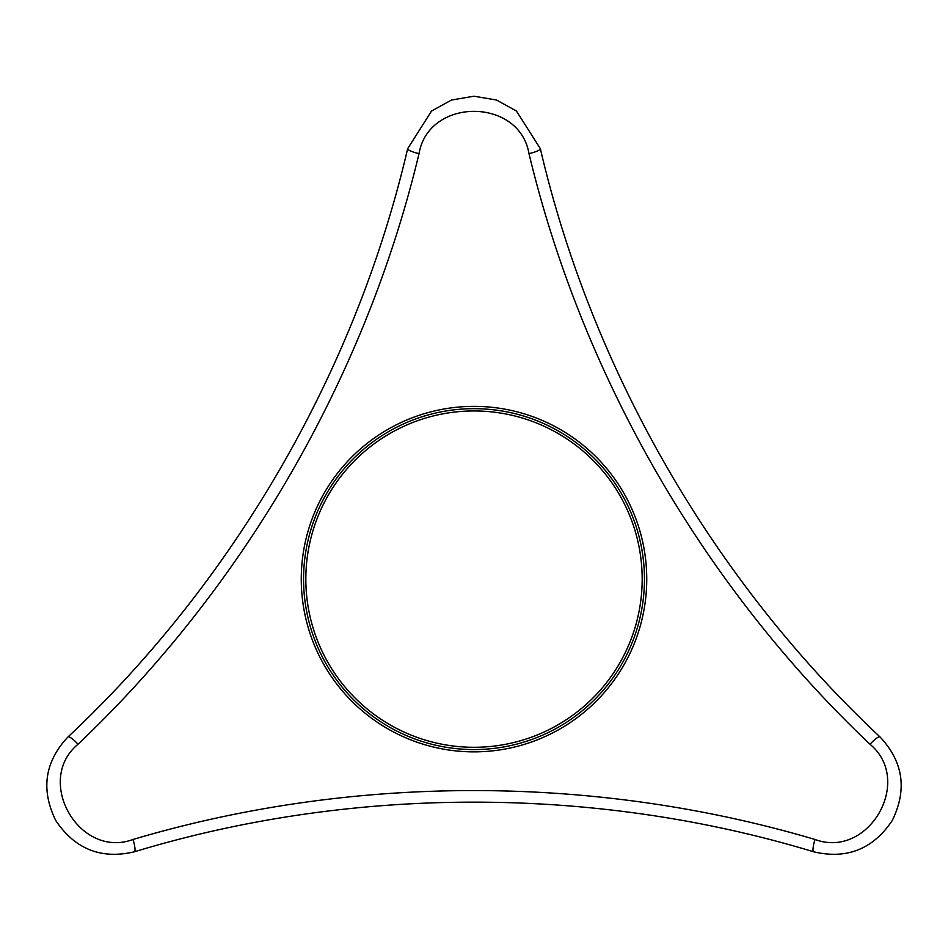 <?xml version="1.0" encoding="UTF-8"?>
<svg xmlns="http://www.w3.org/2000/svg" width="948" height="948" viewBox="0 0 948 948"><rect width="100%" height="100%" fill="white"/><g stroke="black" fill="none" stroke-linecap="round" stroke-linejoin="round"><path stroke-width="1.42" d="M303.561 579.121A170.439 170.439 0 0 1 559.225 431.506A170.439 170.439 0 0 1 559.225 726.725A170.439 170.439 0 0 1 303.561 579.121A170.439 170.439 0 0 1 559.225 431.506A170.439 170.439 0 0 1 559.225 726.725A170.439 170.439 0 0 1 303.561 579.121M879.957 736.892C903.29 761.718 907.378 789.601 892.234 820.541C873.013 849.171 846.813 859.587 813.621 851.79C595.439 785.596 352.348 785.619 134.391 851.79A11.364 2.216 -106.7 0 0 133.004 839.478C352.751 774.184 595.036 774.35 815.007 839.478C868.546 859.398 914.038 780.737 869.991 744.251C703.57 586.587 582.57 376.688 528.984 153.623C519.468 97.3 428.603 97.229 419.028 153.623A11.364 2.216 -166.7 0 1 407.664 148.658L431.553 111.035L451.461 100.038L473.964 96.21L496.479 100.014L516.411 110.999L540.336 148.658C592.109 370.704 713.666 581.219 879.957 736.892A11.364 2.216 133.3 0 0 869.991 744.251M419.028 153.623C365.691 376.569 244.406 586.314 78.02 744.251C34.01 780.654 79.383 859.386 133.004 839.478M78.02 744.251A11.364 2.216 -133.3 0 0 68.043 736.892C234.464 581.041 355.998 370.514 407.664 148.658M134.391 851.79C101.223 859.587 75.034 849.183 55.814 820.601C40.622 789.648 44.698 761.742 68.043 736.892M813.621 851.79A11.364 2.216 -73.3 0 1 815.007 839.478M528.984 153.623A11.364 2.216 -13.3 0 0 540.336 148.658M305.837 579.121A168.163 168.163 0 0 1 558.088 433.485A168.163 168.163 0 0 1 558.088 724.758A168.163 168.163 0 0 1 305.837 579.121M646.749 579.121A172.737 172.737 0 0 0 496.136 407.794A172.737 172.737 0 0 0 301.263 579.121A172.737 172.737 0 0 0 474 751.859A172.737 172.737 0 0 0 646.749 579.121"/></g></svg>
